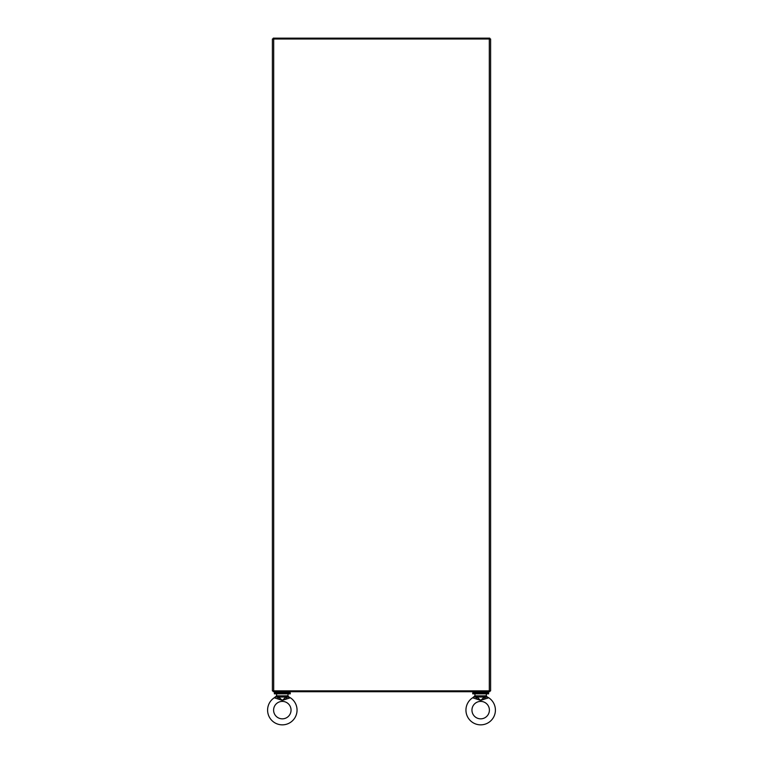 <?xml version="1.0" encoding="UTF-8"?>
<svg xmlns="http://www.w3.org/2000/svg" width="763" height="763" viewBox="0 0 763 763"><rect width="100%" height="100%" fill="white"/><g stroke="black" fill="none" stroke-linecap="round" stroke-linejoin="round"><path stroke-width="1.14" d="M273.249 39.008L273.249 38.15L489.751 38.15L489.751 39.008M489.312 690.858L273.688 690.858L273.688 39.008L490.609 39.008L490.609 690.858L489.312 690.858L489.312 39.008M273.688 690.858L272.391 690.858L272.391 39.008L273.688 39.008M489.751 690.858L489.751 691.717L273.249 691.717L273.249 690.858M290.255 693.844L274.384 693.844L274.384 692.852L290.255 692.852L290.255 693.844M289.12 691.717L289.12 692.852M275.519 691.717L275.519 692.852M488.616 693.844L472.745 693.844L472.745 692.852L488.616 692.852L488.616 693.844M487.481 691.717L487.481 692.852M473.88 691.717L473.88 692.852M465.945 710.115A14.735 14.735 0 0 1 472.621 697.783L480.68 700.386L488.74 697.783A14.735 14.735 0 0 1 480.68 724.85A14.735 14.735 0 0 1 465.945 710.115M471.954 710.115A8.727 8.727 0 0 1 480.68 701.397A8.727 8.727 0 0 1 489.398 710.115A8.727 8.727 0 0 1 480.68 718.841A8.727 8.727 0 0 1 471.954 710.115M485.897 693.844L475.463 693.844M486.346 694.292L486.346 695.837L484.629 695.837L484.6 696.476L488.74 697.783L486.632 696.571M475.006 694.292L474.729 696.571M484.705 697.687L485.125 698.593L480.68 700.386L476.236 698.593L476.656 697.687L474.481 696.81L472.621 697.783L475.006 695.837L476.732 695.837L477.047 697.039L480.68 700.386L484.314 697.039L484.705 697.687L486.88 696.81L486.346 695.837L486.88 696.81M476.656 697.687L476.751 696.476L474.481 696.81M477.047 697.039L484.314 697.039L484.6 696.476M267.594 710.115A14.735 14.735 0 0 1 274.26 697.783L282.32 700.386L290.379 697.783A14.735 14.735 0 0 1 282.32 724.85A14.735 14.735 0 0 1 267.594 710.115M273.602 710.115A8.727 8.727 0 0 1 282.32 701.397A8.727 8.727 0 0 1 291.046 710.115A8.727 8.727 0 0 1 282.32 718.841A8.727 8.727 0 0 1 273.602 710.115M287.537 693.844L277.103 693.844M287.994 694.292L287.994 695.837L286.268 695.837L286.249 696.476L290.379 697.783L288.271 696.571M276.654 694.292L276.368 696.571M286.344 697.687L286.764 698.593L282.32 700.386L277.875 698.593L278.295 697.687L276.12 696.81L274.26 697.783L276.654 695.837L278.371 695.837L278.686 697.039L282.32 700.386L285.953 697.039L286.344 697.687L288.519 696.81L287.994 695.837L288.519 696.81M278.295 697.687L278.4 696.476L276.12 696.81M278.686 697.039L285.953 697.039L286.249 696.476M476.732 695.837L484.629 695.837M278.371 695.837L286.268 695.837"/></g></svg>
